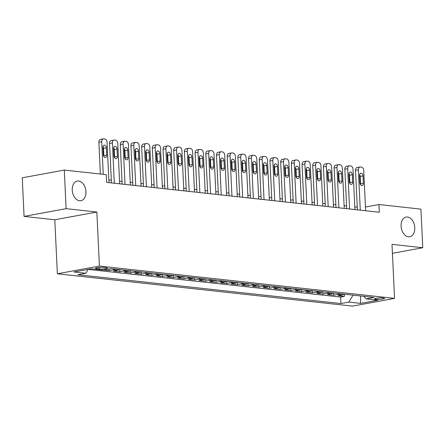 <?xml version="1.0" encoding="UTF-8"?>
<svg xmlns="http://www.w3.org/2000/svg" width="445" height="445" viewBox="0 0 445 445"><rect width="100%" height="100%" fill="white"/><g stroke="black" fill="none" stroke-linecap="round" stroke-linejoin="round"><path stroke-width="0.67" d="M401.095 226.155A9.996 6.731 -100.4 0 1 406.129 217.077A9.996 6.731 -100.4 0 1 414.784 227.656A9.996 6.731 -100.4 0 1 409.745 236.74A9.996 6.731 -100.4 0 1 401.095 226.155M72.257 190.143A9.996 6.731 -100.4 0 1 77.291 181.059A9.996 6.731 -100.4 0 1 85.946 191.639A9.996 6.731 -100.4 0 1 80.912 200.723A9.996 6.731 -100.4 0 1 72.257 190.143M383.156 297.966A5.001 0.729 177.3 0 0 377.666 298.039A5.001 0.729 177.3 0 0 374.529 298.868A5.001 0.729 177.3 0 0 375.886 299.301A5.001 0.729 177.3 0 0 381.376 299.229A5.001 0.729 177.3 0 0 384.513 298.4A5.001 0.729 177.3 0 0 383.156 297.966M57.361 273.792L352.512 306.116L394.554 298.378L99.402 266.054L57.361 273.792L54.813 219.769L96.854 212.031L66.11 208.666L24.069 216.398L54.813 219.769M24.069 216.398L22.25 177.811L64.291 170.073L66.11 208.666M103.607 269.987L109.136 270.593L109.064 268.986M119.254 269.531A6.247 4.528 -83.7 0 1 117.563 270.299L113.414 271.061L119.833 271.767L119.727 269.581M129.951 270.699A6.247 4.528 -83.7 0 1 128.26 271.472L124.111 272.234L130.524 272.935L130.424 270.755M140.642 271.873A6.247 4.528 -83.7 0 1 138.951 272.64L134.802 273.408L141.221 274.109L141.115 271.923M151.339 273.041A6.247 4.528 -83.7 0 1 149.648 273.814L145.498 274.576L151.912 275.277L151.812 273.096M162.03 274.215A6.247 4.528 -83.7 0 1 160.339 274.982L156.189 275.75L162.609 276.451L162.503 274.265M172.727 275.383A6.247 4.528 -83.7 0 1 171.03 276.156L166.886 276.918L173.3 277.624L173.2 275.438M183.418 276.556A6.247 4.528 -83.7 0 1 181.727 277.33L177.577 278.092L183.996 278.793L183.891 276.606M194.115 277.73A6.247 4.528 -83.7 0 1 192.418 278.498L188.274 279.26L194.688 279.966L194.587 277.78M204.806 278.898A6.247 4.528 -83.7 0 1 203.115 279.671L198.965 280.433L205.384 281.134L205.279 278.948M215.497 280.072A6.247 4.528 -83.7 0 1 213.806 280.839L209.662 281.602L216.075 282.308L215.975 280.122M226.194 281.24A6.247 4.528 -83.7 0 1 224.503 282.013L220.353 282.775L226.772 283.476L226.666 281.296M236.885 282.414A6.247 4.528 -83.7 0 1 235.194 283.181L231.05 283.949L237.463 284.65L237.363 282.464M247.581 283.582A6.247 4.528 -83.7 0 1 245.89 284.355L241.741 285.117L248.16 285.818L248.054 283.637M258.272 284.756A6.247 4.528 -83.7 0 1 256.581 285.523L252.437 286.291L258.851 286.992L258.751 284.806M268.969 285.924A6.247 4.528 -83.7 0 1 267.278 286.697L263.129 287.459L269.548 288.165L269.442 285.979M279.66 287.097A6.247 4.528 -83.7 0 1 277.969 287.87L273.825 288.633L280.239 289.333L280.139 287.147M290.357 288.271A6.247 4.528 -83.7 0 1 288.666 289.039L284.516 289.801L290.935 290.507L290.83 288.321M301.048 289.439A6.247 4.528 -83.7 0 1 299.357 290.212L295.213 290.974L301.627 291.675L301.526 289.489M311.745 290.613A6.247 4.528 -83.7 0 1 310.054 291.38L305.904 292.143L312.323 292.849L312.218 290.663M322.436 291.781A6.247 4.528 -83.7 0 1 320.745 292.554L316.601 293.316L323.014 294.017L322.914 291.837M333.133 292.955A6.247 4.528 -83.7 0 1 331.442 293.722L327.292 294.49L333.711 295.191L333.605 293.005M64.291 170.073L106.266 174.674L106.628 182.389L379.324 212.254L378.956 204.539L365.445 207.025M96.782 268.702L99.135 268.958A4.845 0.706 177.3 0 0 104.458 268.886A4.845 0.706 177.3 0 0 107.495 268.085A4.845 0.706 177.3 0 0 106.183 267.662L103.83 267.406A4.845 0.706 177.3 0 0 98.506 267.478A4.845 0.706 177.3 0 0 95.469 268.285A4.845 0.706 177.3 0 0 96.782 268.702L96.737 267.74M363.776 296.309L366.129 298.901L374.078 297.438L111.011 268.624L103.056 270.093L91.297 268.802L74.026 271.978L85.79 273.269L77.836 274.732L340.903 303.546L348.858 302.083L353.069 295.135M366.129 298.901L377.888 300.191L360.617 303.368L348.858 302.083M88.127 269.409L340.597 297.06L344.402 296.359L344.302 294.178M343.824 294.123A6.247 4.528 -83.7 0 1 342.133 294.896L337.989 295.658L344.402 296.359M339.546 293.655A6.247 4.528 96.3 0 1 337.855 294.429L333.711 295.191M328.855 292.487A6.247 4.528 96.3 0 1 327.164 293.255L323.014 294.017M318.158 291.314A6.247 4.528 96.3 0 1 316.467 292.087L312.323 292.849M307.467 290.14A6.247 4.528 96.3 0 1 305.776 290.913L301.627 291.675M296.771 288.972A6.247 4.528 96.3 0 1 295.079 289.74L290.935 290.507M286.079 287.798A6.247 4.528 96.3 0 1 284.388 288.571L280.239 289.333M275.383 286.63A6.247 4.528 96.3 0 1 273.692 287.398L269.548 288.165M264.692 285.456A6.247 4.528 96.3 0 1 263.001 286.23L258.851 286.992M253.995 284.288A6.247 4.528 96.3 0 1 252.304 285.056L248.16 285.818M243.304 283.115A6.247 4.528 96.3 0 1 241.613 283.888L237.463 284.65M232.607 281.946A6.247 4.528 96.3 0 1 230.916 282.714L226.772 283.476M221.916 280.773A6.247 4.528 96.3 0 1 220.225 281.546L216.075 282.308M211.225 279.599A6.247 4.528 96.3 0 1 209.528 280.372L205.384 281.134M200.528 278.431A6.247 4.528 96.3 0 1 198.837 279.199L194.688 279.966M189.837 277.257A6.247 4.528 96.3 0 1 188.14 278.03L183.996 278.793M179.14 276.089A6.247 4.528 96.3 0 1 177.449 276.857L173.3 277.624M168.449 274.915A6.247 4.528 96.3 0 1 166.753 275.689L162.609 276.451M157.753 273.747A6.247 4.528 96.3 0 1 156.061 274.515L151.912 275.277M147.061 272.574A6.247 4.528 96.3 0 1 145.37 273.347L141.221 274.109M136.365 271.406A6.247 4.528 96.3 0 1 134.674 272.173L130.524 272.935M125.674 270.232A6.247 4.528 96.3 0 1 123.983 271.005L119.833 271.767M114.977 269.058A6.247 4.528 96.3 0 1 113.286 269.831L109.136 270.593M392.429 253.305L422.75 247.726L420.931 209.133L378.956 204.539M422.75 247.726L392.006 244.355L394.554 298.378M96.854 212.031L99.402 266.054M357.268 207.164L354.799 206.897M346.572 205.996L344.107 205.724M335.88 204.822L333.411 204.555M325.184 203.654L322.72 203.382M314.493 202.481L312.023 202.214M303.796 201.312L301.332 201.04M293.105 200.139L290.641 199.866M282.414 198.965L279.944 198.698M271.717 197.797L269.253 197.524M261.026 196.623L258.556 196.356M250.329 195.455L247.865 195.183M239.638 194.281L237.168 194.014M228.941 193.113L226.477 192.841M218.25 191.94L215.781 191.673M207.554 190.772L205.089 190.499M196.862 189.598L194.393 189.325M186.166 188.424L183.702 188.157M175.475 187.256L173.005 186.983M164.778 186.082L162.314 185.815M154.087 184.914L151.617 184.642M143.39 183.74L140.926 183.474M132.699 182.572L130.229 182.3M122.002 181.399L119.538 181.132M111.311 180.231L108.841 179.958M88.149 269.381L85.79 273.269M340.597 297.06L340.903 303.546M360.617 303.368L360.595 295.964M103.257 174.345L101.721 141.738A3.126 2.103 79.6 0 1 103.296 138.896A3.126 2.103 79.6 0 1 103.713 138.885L104.781 139.001A3.126 2.103 79.6 0 1 107.067 142.322L108.969 182.645M103.296 138.896L100.453 139.418A3.126 2.103 -100.4 0 0 98.879 142.261L100.381 174.028M102.945 147.401A2.498 1.68 -100.4 0 1 104.202 145.126A2.498 1.68 -100.4 0 1 106.366 147.773L106.717 155.183A2.498 1.68 -100.4 0 1 105.459 157.452A2.498 1.68 -100.4 0 1 103.296 154.804L102.945 147.401M103.006 146.589A2.498 1.68 -100.4 0 1 103.529 148.296L103.874 155.706A2.498 1.68 -100.4 0 1 103.819 156.518M114.315 183.234L112.413 142.906A3.126 2.103 79.6 0 1 113.987 140.069A3.126 2.103 79.6 0 1 114.41 140.053L115.478 140.169A3.126 2.103 79.6 0 1 117.764 143.49L119.666 183.818M113.987 140.069L111.15 140.592A3.126 2.103 -100.4 0 0 109.576 143.429L111.439 182.917M113.642 148.569A2.498 1.68 -100.4 0 1 114.899 146.299A2.498 1.68 -100.4 0 1 117.063 148.941L117.413 156.351A2.498 1.68 -100.4 0 1 116.151 158.626A2.498 1.68 -100.4 0 1 113.987 155.978L113.642 148.569M113.698 147.757A2.498 1.68 -100.4 0 1 114.22 149.464L114.571 156.874A2.498 1.68 -100.4 0 1 114.51 157.686M125.012 184.402L123.109 144.08A3.126 2.103 79.6 0 1 124.683 141.237A3.126 2.103 79.6 0 1 125.101 141.226L126.169 141.343A3.126 2.103 79.6 0 1 128.455 144.664L130.357 184.987M124.683 141.237L121.841 141.76A3.126 2.103 -100.4 0 0 120.267 144.603L122.13 184.085M124.333 149.743A2.498 1.68 -100.4 0 1 125.59 147.467A2.498 1.68 -100.4 0 1 127.754 150.115L128.104 157.524A2.498 1.68 -100.4 0 1 126.847 159.794A2.498 1.68 -100.4 0 1 124.683 157.152L124.333 149.743M124.394 148.93A2.498 1.68 -100.4 0 1 124.917 150.638L125.262 158.047A2.498 1.68 -100.4 0 1 125.206 158.859M135.703 185.576L133.8 145.248A3.126 2.103 79.6 0 1 135.375 142.411A3.126 2.103 79.6 0 1 135.797 142.394L136.865 142.511A3.126 2.103 79.6 0 1 139.151 145.838L141.048 186.16M135.375 142.411L132.538 142.934A3.126 2.103 -100.4 0 0 130.964 145.771L132.821 185.259M135.03 150.911A2.498 1.68 -100.4 0 1 136.287 148.641A2.498 1.68 -100.4 0 1 138.451 151.289L138.801 158.698A2.498 1.68 -100.4 0 1 137.538 160.968A2.498 1.68 -100.4 0 1 135.375 158.32L135.03 150.911M135.085 150.099A2.498 1.68 -100.4 0 1 135.608 151.812L135.959 159.215A2.498 1.68 -100.4 0 1 135.897 160.028M146.399 186.744L144.497 146.422A3.126 2.103 79.6 0 1 146.071 143.585A3.126 2.103 79.6 0 1 146.488 143.568L147.556 143.685A3.126 2.103 79.6 0 1 149.843 147.006L151.745 187.334M146.071 143.585L143.229 144.108A3.126 2.103 -100.4 0 0 141.655 146.945L143.518 186.433M145.721 152.084A2.498 1.68 -100.4 0 1 146.978 149.815A2.498 1.68 -100.4 0 1 149.142 152.457L149.492 159.866A2.498 1.68 -100.4 0 1 148.235 162.136A2.498 1.68 -100.4 0 1 146.071 159.494L145.721 152.084M145.782 151.272A2.498 1.68 -100.4 0 1 146.305 152.98L146.65 160.389A2.498 1.68 -100.4 0 1 146.594 161.201M157.091 187.918L155.188 147.59A3.126 2.103 79.6 0 1 156.762 144.753A3.126 2.103 79.6 0 1 157.185 144.742L158.253 144.859A3.126 2.103 79.6 0 1 160.539 148.179L162.436 188.502M156.762 144.753L153.926 145.276A3.126 2.103 -100.4 0 0 152.351 148.113L154.209 187.601M156.412 153.252A2.498 1.68 -100.4 0 1 157.675 150.983A2.498 1.68 -100.4 0 1 159.838 153.631L160.183 161.04A2.498 1.68 -100.4 0 1 158.926 163.309A2.498 1.68 -100.4 0 1 156.762 160.662L156.412 153.252M156.473 152.44A2.498 1.68 -100.4 0 1 156.996 154.154L157.346 161.563A2.498 1.68 -100.4 0 1 157.285 162.369M167.787 189.086L165.885 148.763A3.126 2.103 79.6 0 1 167.459 145.927A3.126 2.103 79.6 0 1 167.876 145.91L168.944 146.027A3.126 2.103 79.6 0 1 171.23 149.348L173.133 189.676M167.459 145.927L164.617 146.45A3.126 2.103 -100.4 0 0 163.042 149.286L164.906 188.775M167.109 154.426A2.498 1.68 -100.4 0 1 168.366 152.157A2.498 1.68 -100.4 0 1 170.53 154.799L170.88 162.208A2.498 1.68 -100.4 0 1 169.623 164.478A2.498 1.68 -100.4 0 1 167.459 161.835L167.109 154.426M167.17 153.614A2.498 1.68 -100.4 0 1 167.693 155.322L168.038 162.731A2.498 1.68 -100.4 0 1 167.982 163.543M178.478 190.26L176.576 149.937A3.126 2.103 79.6 0 1 178.15 147.095A3.126 2.103 79.6 0 1 178.573 147.084L179.641 147.2A3.126 2.103 79.6 0 1 181.927 150.521L183.824 190.844M178.15 147.095L175.313 147.618A3.126 2.103 -100.4 0 0 173.739 150.455L175.597 189.943M177.8 155.594A2.498 1.68 -100.4 0 1 179.062 153.325A2.498 1.68 -100.4 0 1 181.226 155.972L181.571 163.382A2.498 1.68 -100.4 0 1 180.314 165.651A2.498 1.68 -100.4 0 1 178.15 163.004L177.8 155.594M177.861 154.788A2.498 1.68 -100.4 0 1 178.384 156.495L178.734 163.905A2.498 1.68 -100.4 0 1 178.673 164.717M189.175 191.428L187.273 151.105A3.126 2.103 79.6 0 1 188.847 148.268A3.126 2.103 79.6 0 1 189.264 148.252L190.332 148.369A3.126 2.103 79.6 0 1 192.618 151.689L194.521 192.018M188.847 148.268L186.004 148.791A3.126 2.103 -100.4 0 0 184.43 151.628L186.294 191.116M188.496 156.768A2.498 1.68 -100.4 0 1 189.754 154.498A2.498 1.68 -100.4 0 1 191.917 157.141L192.268 164.55A2.498 1.68 -100.4 0 1 191.011 166.819A2.498 1.68 -100.4 0 1 188.847 164.177L188.496 156.768M188.558 155.956A2.498 1.68 -100.4 0 1 189.075 157.663L189.425 165.073A2.498 1.68 -100.4 0 1 189.37 165.885M199.866 192.602L197.964 152.279A3.126 2.103 79.6 0 1 199.538 149.437A3.126 2.103 79.6 0 1 199.961 149.425L201.029 149.542A3.126 2.103 79.6 0 1 203.315 152.863L205.212 193.186M199.538 149.437L196.696 149.959A3.126 2.103 -100.4 0 0 195.127 152.802L196.985 192.285M199.188 157.942A2.498 1.68 -100.4 0 1 200.45 155.667A2.498 1.68 -100.4 0 1 202.614 158.314L202.959 165.724A2.498 1.68 -100.4 0 1 201.702 167.993A2.498 1.68 -100.4 0 1 199.538 165.345L199.188 157.942M199.249 157.13A2.498 1.68 -100.4 0 1 199.772 158.837L200.122 166.246A2.498 1.68 -100.4 0 1 200.061 167.059M210.563 193.775L208.661 153.447A3.126 2.103 79.6 0 1 210.235 150.61A3.126 2.103 79.6 0 1 210.652 150.594L211.72 150.71A3.126 2.103 79.6 0 1 214.006 154.031L215.908 194.359M210.235 150.61L207.392 151.133A3.126 2.103 -100.4 0 0 205.818 153.97L207.682 193.458M209.884 159.11A2.498 1.68 -100.4 0 1 211.141 156.84A2.498 1.68 -100.4 0 1 213.305 159.482L213.656 166.892A2.498 1.68 -100.4 0 1 212.398 169.167A2.498 1.68 -100.4 0 1 210.235 166.519L209.884 159.11M209.94 158.298A2.498 1.68 -100.4 0 1 210.463 160.005L210.813 167.415A2.498 1.68 -100.4 0 1 210.758 168.227M221.254 194.943L219.352 154.621A3.126 2.103 79.6 0 1 220.926 151.778A3.126 2.103 79.6 0 1 221.349 151.767L222.417 151.884A3.126 2.103 79.6 0 1 224.703 155.205L226.6 195.527M220.926 151.778L218.083 152.301A3.126 2.103 -100.4 0 0 216.515 155.144L218.373 194.626M220.575 160.283A2.498 1.68 -100.4 0 1 221.838 158.008A2.498 1.68 -100.4 0 1 224.002 160.656L224.347 168.065A2.498 1.68 -100.4 0 1 223.09 170.335A2.498 1.68 -100.4 0 1 220.926 167.693L220.575 160.283M220.637 159.471A2.498 1.68 -100.4 0 1 221.159 161.179L221.51 168.588A2.498 1.68 -100.4 0 1 221.449 169.4M231.951 196.117L230.048 155.789A3.126 2.103 79.6 0 1 231.623 152.952A3.126 2.103 79.6 0 1 232.04 152.935L233.108 153.052A3.126 2.103 79.6 0 1 235.394 156.379L237.296 196.701M231.623 152.952L228.78 153.475A3.126 2.103 -100.4 0 0 227.206 156.312L229.069 195.8M231.272 161.452A2.498 1.68 -100.4 0 1 232.529 159.182A2.498 1.68 -100.4 0 1 234.693 161.83L235.043 169.239A2.498 1.68 -100.4 0 1 233.786 171.509A2.498 1.68 -100.4 0 1 231.623 168.861L231.272 161.452M231.328 160.639A2.498 1.68 -100.4 0 1 231.851 162.353L232.201 169.756A2.498 1.68 -100.4 0 1 232.145 170.569M242.642 197.285L240.739 156.963A3.126 2.103 79.6 0 1 242.314 154.126A3.126 2.103 79.6 0 1 242.736 154.109L243.804 154.226A3.126 2.103 79.6 0 1 246.085 157.547L247.987 197.875M242.314 154.126L239.471 154.649A3.126 2.103 -100.4 0 0 237.903 157.486L239.76 196.974M241.963 162.625A2.498 1.68 -100.4 0 1 243.226 160.356A2.498 1.68 -100.4 0 1 245.39 162.998L245.735 170.407A2.498 1.68 -100.4 0 1 244.477 172.677A2.498 1.68 -100.4 0 1 242.314 170.035L241.963 162.625M242.024 161.813A2.498 1.68 -100.4 0 1 242.547 163.521L242.898 170.93A2.498 1.68 -100.4 0 1 242.837 171.742M253.339 198.459L251.436 158.131A3.126 2.103 79.6 0 1 253.01 155.294A3.126 2.103 79.6 0 1 253.428 155.283L254.495 155.4A3.126 2.103 79.6 0 1 256.782 158.72L258.684 199.043M253.01 155.294L250.168 155.817A3.126 2.103 -100.4 0 0 248.594 158.654L250.457 198.142M252.66 163.793A2.498 1.68 -100.4 0 1 253.917 161.524A2.498 1.68 -100.4 0 1 256.081 164.172L256.431 171.581A2.498 1.68 -100.4 0 1 255.174 173.85A2.498 1.68 -100.4 0 1 253.01 171.203L252.66 163.793M252.716 162.981A2.498 1.68 -100.4 0 1 253.238 164.695L253.589 172.104A2.498 1.68 -100.4 0 1 253.533 172.91M264.03 199.627L262.127 159.304A3.126 2.103 79.6 0 1 263.701 156.468A3.126 2.103 79.6 0 1 264.124 156.451L265.192 156.568A3.126 2.103 79.6 0 1 267.473 159.888L269.375 200.217M263.701 156.468L260.859 156.99A3.126 2.103 -100.4 0 0 259.29 159.827L261.148 199.316M263.351 164.967A2.498 1.68 -100.4 0 1 264.614 162.698A2.498 1.68 -100.4 0 1 266.778 165.34L267.122 172.749A2.498 1.68 -100.4 0 1 265.865 175.018A2.498 1.68 -100.4 0 1 263.701 172.376L263.351 164.967M263.412 164.155A2.498 1.68 -100.4 0 1 263.935 165.863L264.286 173.272A2.498 1.68 -100.4 0 1 264.224 174.084M274.726 200.801L272.824 160.478A3.126 2.103 79.6 0 1 274.398 157.636A3.126 2.103 79.6 0 1 274.815 157.625L275.883 157.741A3.126 2.103 79.6 0 1 278.17 161.062L280.072 201.385M274.398 157.636L271.556 158.159A3.126 2.103 -100.4 0 0 269.982 160.995L271.845 200.484M274.048 166.135A2.498 1.68 -100.4 0 1 275.305 163.866A2.498 1.68 -100.4 0 1 277.469 166.513L277.819 173.923A2.498 1.68 -100.4 0 1 276.562 176.192A2.498 1.68 -100.4 0 1 274.398 173.544L274.048 166.135M274.103 165.329A2.498 1.68 -100.4 0 1 274.626 167.036L274.977 174.446A2.498 1.68 -100.4 0 1 274.921 175.258M285.417 201.969L283.515 161.646A3.126 2.103 79.6 0 1 285.089 158.809A3.126 2.103 79.6 0 1 285.512 158.793L286.58 158.91A3.126 2.103 79.6 0 1 288.861 162.23L290.763 202.558M285.089 158.809L282.247 159.332A3.126 2.103 -100.4 0 0 280.678 162.169L282.536 201.657M284.739 167.309A2.498 1.68 -100.4 0 1 286.002 165.039A2.498 1.68 -100.4 0 1 288.165 167.682L288.51 175.091A2.498 1.68 -100.4 0 1 287.253 177.36A2.498 1.68 -100.4 0 1 285.089 174.718L284.739 167.309M284.8 166.497A2.498 1.68 -100.4 0 1 285.323 168.204L285.673 175.614A2.498 1.68 -100.4 0 1 285.612 176.426M296.114 203.143L294.212 162.82A3.126 2.103 79.6 0 1 295.786 159.978A3.126 2.103 79.6 0 1 296.203 159.966L297.271 160.083A3.126 2.103 79.6 0 1 299.557 163.404L301.46 203.727M295.786 159.978L292.944 160.5A3.126 2.103 -100.4 0 0 291.369 163.343L293.233 202.825M295.435 168.483A2.498 1.68 -100.4 0 1 296.693 166.208A2.498 1.68 -100.4 0 1 298.856 168.855L299.207 176.264A2.498 1.68 -100.4 0 1 297.95 178.534A2.498 1.68 -100.4 0 1 295.786 175.886L295.435 168.483M295.491 167.67A2.498 1.68 -100.4 0 1 296.014 169.378L296.364 176.787A2.498 1.68 -100.4 0 1 296.309 177.599M306.805 204.316L304.903 163.988A3.126 2.103 79.6 0 1 306.477 161.151A3.126 2.103 79.6 0 1 306.894 161.135L307.968 161.251A3.126 2.103 79.6 0 1 310.248 164.572L312.151 204.9M306.477 161.151L303.635 161.674A3.126 2.103 -100.4 0 0 302.066 164.511L303.924 203.999M306.127 169.651A2.498 1.68 -100.4 0 1 307.389 167.381A2.498 1.68 -100.4 0 1 309.553 170.023L309.898 177.433A2.498 1.68 -100.4 0 1 308.641 179.708A2.498 1.68 -100.4 0 1 306.477 177.06L306.127 169.651M306.188 168.839A2.498 1.68 -100.4 0 1 306.711 170.546L307.061 177.956A2.498 1.68 -100.4 0 1 307 178.768M317.502 205.484L315.6 165.162A3.126 2.103 79.6 0 1 317.174 162.319A3.126 2.103 79.6 0 1 317.591 162.308L318.659 162.425A3.126 2.103 79.6 0 1 320.945 165.746L322.848 206.068M317.174 162.319L314.331 162.842A3.126 2.103 -100.4 0 0 312.757 165.685L314.621 205.167M316.823 170.824A2.498 1.68 -100.4 0 1 318.08 168.549A2.498 1.68 -100.4 0 1 320.244 171.197L320.595 178.606A2.498 1.68 -100.4 0 1 319.338 180.876A2.498 1.68 -100.4 0 1 317.174 178.234L316.823 170.824M316.879 170.012A2.498 1.68 -100.4 0 1 317.402 171.72L317.752 179.129A2.498 1.68 -100.4 0 1 317.697 179.941M328.193 206.658L326.291 166.33A3.126 2.103 79.6 0 1 327.865 163.493A3.126 2.103 79.6 0 1 328.282 163.476L329.356 163.593A3.126 2.103 79.6 0 1 331.636 166.919L333.539 207.242M327.865 163.493L325.022 164.016A3.126 2.103 -100.4 0 0 323.448 166.853L325.312 206.341M327.514 171.993A2.498 1.68 -100.4 0 1 328.777 169.723A2.498 1.68 -100.4 0 1 330.935 172.371L331.286 179.78A2.498 1.68 -100.4 0 1 330.029 182.049A2.498 1.68 -100.4 0 1 327.865 179.402L327.514 171.993M327.576 171.18A2.498 1.68 -100.4 0 1 328.099 172.894L328.449 180.297A2.498 1.68 -100.4 0 1 328.388 181.109M338.89 207.826L336.987 167.504A3.126 2.103 79.6 0 1 338.556 164.667A3.126 2.103 79.6 0 1 338.979 164.65L340.047 164.767A3.126 2.103 79.6 0 1 342.333 168.088L344.235 208.416M338.556 164.667L335.719 165.19A3.126 2.103 -100.4 0 0 334.145 168.026L336.008 207.515M338.211 173.166A2.498 1.68 -100.4 0 1 339.468 170.897A2.498 1.68 -100.4 0 1 341.632 173.539L341.983 180.948A2.498 1.68 -100.4 0 1 340.725 183.218A2.498 1.68 -100.4 0 1 338.562 180.575L338.211 173.166M338.267 172.354A2.498 1.68 -100.4 0 1 338.79 174.062L339.14 181.471A2.498 1.68 -100.4 0 1 339.084 182.283M349.581 209L347.678 168.672A3.126 2.103 79.6 0 1 349.253 165.835A3.126 2.103 79.6 0 1 349.67 165.824L350.743 165.941A3.126 2.103 79.6 0 1 353.024 169.261L354.926 209.584M349.253 165.835L346.41 166.358A3.126 2.103 -100.4 0 0 344.836 169.195L346.7 208.683M348.902 174.334A2.498 1.68 -100.4 0 1 350.165 172.065A2.498 1.68 -100.4 0 1 352.323 174.713L352.674 182.122A2.498 1.68 -100.4 0 1 351.416 184.391A2.498 1.68 -100.4 0 1 349.253 181.744L348.902 174.334M348.963 173.522A2.498 1.68 -100.4 0 1 349.486 175.235L349.837 182.645A2.498 1.68 -100.4 0 1 349.776 183.451M360.272 210.168L358.375 169.845A3.126 2.103 79.6 0 1 359.944 167.008A3.126 2.103 79.6 0 1 360.367 166.992L361.435 167.109A3.126 2.103 79.6 0 1 363.721 170.429L365.623 210.758M359.944 167.008L357.107 167.531A3.126 2.103 -100.4 0 0 355.533 170.368L357.396 209.856M359.599 175.508A2.498 1.68 -100.4 0 1 360.856 173.239A2.498 1.68 -100.4 0 1 363.02 175.881L363.37 183.29A2.498 1.68 -100.4 0 1 362.108 185.559A2.498 1.68 -100.4 0 1 359.949 182.917L359.599 175.508M359.655 174.696A2.498 1.68 -100.4 0 1 360.177 176.404L360.528 183.813A2.498 1.68 -100.4 0 1 360.472 184.625M342.133 294.896L337.855 294.429M331.442 293.722L327.164 293.255M320.745 292.554L316.467 292.087M310.054 291.38L305.776 290.913M299.357 290.212L295.079 289.74M288.666 289.039L284.388 288.571M277.969 287.87L273.692 287.398M267.278 286.697L263.001 286.23M256.581 285.523L252.304 285.056M245.89 284.355L241.613 283.888M235.194 283.181L230.916 282.714M224.503 282.013L220.225 281.546M213.806 280.839L209.528 280.372M203.115 279.671L198.837 279.199M192.418 278.498L188.14 278.03M181.727 277.33L177.449 276.857M171.03 276.156L166.753 275.689M160.339 274.982L156.061 274.515M149.648 273.814L145.37 273.347M138.951 272.64L134.674 272.173M128.26 271.472L123.983 271.005M117.563 270.299L113.286 269.831M99.063 267.428L99.135 268.958M98.879 142.261L101.721 141.738M106.366 147.773L103.529 148.296M106.717 155.183L103.874 155.706M109.576 143.429L112.413 142.906M117.063 148.941L114.22 149.464M117.413 156.351L114.571 156.874M120.267 144.603L123.109 144.08M127.754 150.115L124.917 150.638M128.104 157.524L125.262 158.047M130.964 145.771L133.8 145.248M138.451 151.289L135.608 151.812M138.801 158.698L135.959 159.215M141.655 146.945L144.497 146.422M149.142 152.457L146.305 152.98M149.492 159.866L146.65 160.389M152.351 148.113L155.188 147.59M159.838 153.631L156.996 154.154M160.183 161.04L157.346 161.563M163.042 149.286L165.885 148.763M170.53 154.799L167.693 155.322M170.88 162.208L168.038 162.731M173.739 150.455L176.576 149.937M181.226 155.972L178.384 156.495M181.571 163.382L178.734 163.905M184.43 151.628L187.273 151.105M191.917 157.141L189.075 157.663M192.268 164.55L189.425 165.073M195.127 152.802L197.964 152.279M202.614 158.314L199.772 158.837M202.959 165.724L200.122 166.246M205.818 153.97L208.661 153.447M213.305 159.482L210.463 160.005M213.656 166.892L210.813 167.415M216.515 155.144L219.352 154.621M224.002 160.656L221.159 161.179M224.347 168.065L221.51 168.588M227.206 156.312L230.048 155.789M234.693 161.83L231.851 162.353M235.043 169.239L232.201 169.756M237.903 157.486L240.739 156.963M245.39 162.998L242.547 163.521M245.735 170.407L242.898 170.93M248.594 158.654L251.436 158.131M256.081 164.172L253.238 164.695M256.431 171.581L253.589 172.104M259.29 159.827L262.127 159.304M266.778 165.34L263.935 165.863M267.122 172.749L264.286 173.272M269.982 160.995L272.824 160.478M277.469 166.513L274.626 167.036M277.819 173.923L274.977 174.446M280.678 162.169L283.515 161.646M288.165 167.682L285.323 168.204M288.51 175.091L285.673 175.614M291.369 163.343L294.212 162.82M298.856 168.855L296.014 169.378M299.207 176.264L296.364 176.787M302.066 164.511L304.903 163.988M309.553 170.023L306.711 170.546M309.898 177.433L307.061 177.956M312.757 165.685L315.6 165.162M320.244 171.197L317.402 171.72M320.595 178.606L317.752 179.129M323.448 166.853L326.291 166.33M330.935 172.371L328.099 172.894M331.286 179.78L328.449 180.297M334.145 168.026L336.987 167.504M341.632 173.539L338.79 174.062M341.983 180.948L339.14 181.471M344.836 169.195L347.678 168.672M352.323 174.713L349.486 175.235M352.674 182.122L349.837 182.645M355.533 170.368L358.375 169.845M363.02 175.881L360.177 176.404M363.37 183.29L360.528 183.813"/></g></svg>
